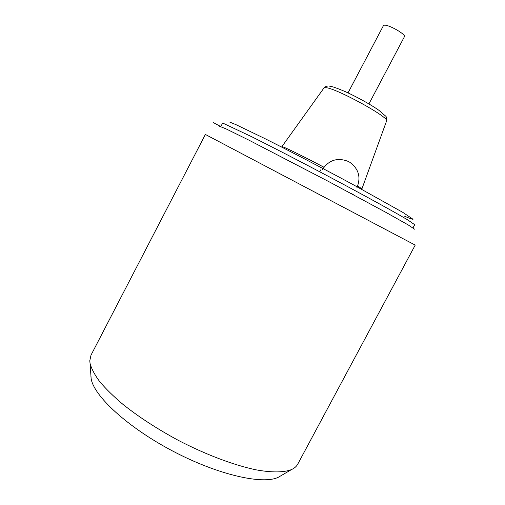 <?xml version="1.0" encoding="UTF-8"?>
<svg xmlns="http://www.w3.org/2000/svg" width="505" height="505" viewBox="0 0 505 505"><rect width="100%" height="100%" fill="white"/><g stroke="black" fill="none" stroke-linecap="round" stroke-linejoin="round"><path stroke-width="0.76" d="M218.886 126.016L225.975 128.851L249.028 140.201L328.559 181.491L385.763 212.289L408.179 224.914L414.548 229.182M205.377 134.456L415.217 245.095L297.754 464.127C296.549 466.393 294.472 468.204 291.524 469.568C284.037 472.516 272.025 472.737 256.13 469.846C234.112 465.269 205.895 454.683 178.214 440.297C157.301 428.985 138.97 417.086 123.22 404.6C113.663 396.513 105.823 388.856 99.706 381.622C94.643 374.754 91.424 368.663 90.041 363.335L89.783 360.74L91.014 355.129L205.377 134.456M281.291 475.54L278.381 477.238C262.916 484.97 217.857 474.902 172.577 450.984C127.26 427.135 93.501 395.642 91.14 378.516L90.894 375.985M348.027 92.888L383.402 25.686L384.166 25.256C388.219 24.202 406.355 34.529 404.391 36.751L368.928 103.904M213.261 122.545L220.432 126.383M319.779 171.795L320.959 169.56M353.266 194.438L350.47 193.162M220.83 126.54L222.484 123.346L224.106 123.712L251.963 136.861C272.189 146.961 300.595 161.632 329.001 176.674C357.269 191.673 382.556 205.466 398.161 214.341L407.573 219.82L414.719 224.7L413.021 227.869M229.548 122.002L236.125 124.729L263.812 138.061C288.74 150.528 322.708 168.228 352.591 184.338L402.82 212.384L413.046 219.258C412.415 219.423 409.561 218.394 404.492 216.165M357.748 185.928L361.915 188.883L386.546 121.061C390.725 118 334.695 87.302 325.441 87.668L323.913 88.047L281.885 146.658L283.255 147.005C287.56 148.565 305.272 157.345 323.913 167.212M278.381 477.238L291.524 469.568M91.14 378.516L90.041 363.335M356.814 187.961C361.233 177.331 358.765 168.683 349.397 162.004M348.564 161.543C337.561 157.169 328.805 159.915 322.285 169.787M327.713 86.121C326.697 85.957 325.454 86.576 323.964 87.971M329.62 86.191C331.766 86.279 337.125 88.154 345.704 91.822C357.395 97.137 371.314 104.933 379.002 110.368C388.844 119.313 385.466 114.3 386.571 120.979"/></g></svg>
